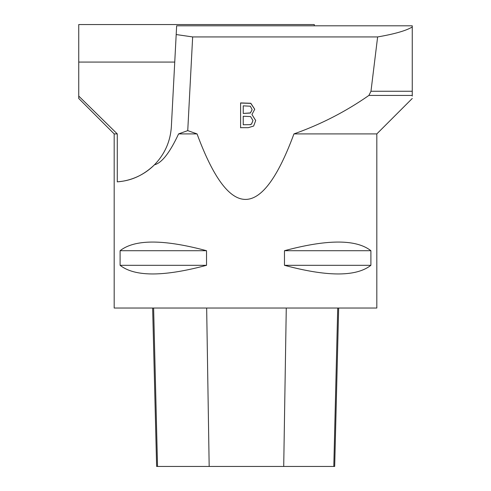 <?xml version="1.0" encoding="UTF-8"?>
<svg xmlns="http://www.w3.org/2000/svg" width="491" height="491" viewBox="0 0 491 491"><rect width="100%" height="100%" fill="white"/><g stroke="black" fill="none" stroke-linecap="round" stroke-linejoin="round"><path stroke-width="0.74" d="M114.182 133.908L78.732 98.458L78.744 96.076L117.281 133.908L114.182 133.908L114.182 308.035L376.818 308.035L376.818 133.908L293.943 133.908C320.697 124.462 345.682 111.635 368.901 95.426L370.975 91.252L377.628 36.935C394.672 33.996 406.217 30.669 412.256 26.974L412.256 25.802L176.65 25.802L176.189 34.542L192.656 36.935L377.628 36.935M197.057 133.908L178.583 133.908L187.746 130.618L197.057 133.908C229.352 221.245 261.648 221.245 293.943 133.908M176.189 34.542L171.359 126.69C170.389 141.463 164.749 154.168 154.45 164.804C138.118 180.51 122.56 181.259 117.281 181.848A58.361 58.361 0 0 0 154.45 164.804C161.785 162.981 169.831 152.689 178.583 133.908M117.281 133.908L117.281 181.848M370.901 250.711L370.901 265.306C356.214 276.832 327.405 276.832 284.473 265.306L284.473 250.711C327.405 239.185 356.214 239.185 370.901 250.711L284.473 250.711M206.527 250.711L206.527 265.306C163.595 276.832 134.786 276.832 120.099 265.306L120.099 250.711C134.786 239.185 163.595 239.185 206.527 250.711L120.099 250.711M152.64 308.035L156.623 466.45L334.684 466.45L338.661 308.035M120.099 265.306L206.527 265.306M284.473 265.306L370.901 265.306M314.35 25.802L314.283 24.55L78.744 24.55L78.744 62.075L174.747 62.075M412.256 96.076L412.256 26.974M412.256 91.252L370.975 91.252M412.256 95.426L368.901 95.426M78.744 62.075L78.744 96.076M248.231 127.691L253.638 126.052L255.707 120.51L251.938 114.507L254.737 109.254L250.815 103.27L240.596 102.92L240.596 127.691L248.231 127.691M192.656 36.935L187.746 130.618M243.241 124.769L243.241 116.25L250.588 116.582L252.963 120.51L251.558 123.965L250.029 124.646L243.241 124.769L250.029 124.646M250.029 124.763L251.558 124.082L252.963 120.565M243.241 113.329L243.241 105.841L250.355 106.216L252.129 109.64L250.398 112.912L243.241 113.446L250.398 113.028L252.129 109.702M240.596 127.801L240.596 103.036L250.784 103.38L254.737 109.315M255.707 120.565L251.938 114.507M157.531 466.45L153.615 308.035M209.172 466.45L206.662 308.035M283.712 466.45L286.271 308.035M333.8 466.45L337.722 308.035M376.818 133.908L412.268 98.458"/></g></svg>
